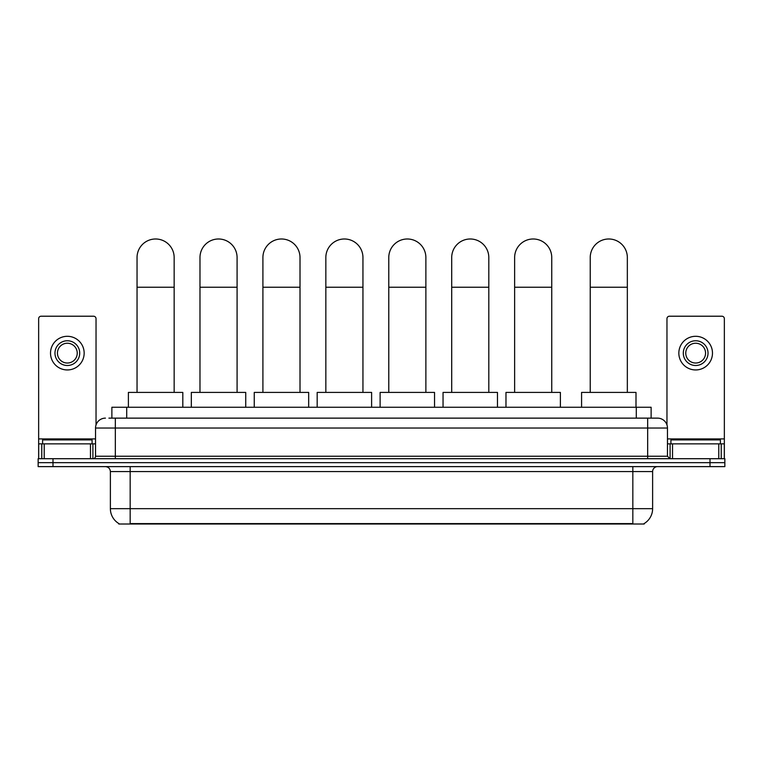 <?xml version="1.0" encoding="UTF-8"?>
<svg xmlns="http://www.w3.org/2000/svg" width="763" height="763" viewBox="0 0 763 763"><rect width="100%" height="100%" fill="white"/><g stroke="black" fill="none" stroke-linecap="round" stroke-linejoin="round"><path stroke-width="1.14" d="M111.875 418.134L111.875 407.251L651.125 407.251L651.125 418.134M644.21 523.523L644.21 524.009L118.79 524.009L118.79 523.523M118.942 523.609A17.32 17.32 0 0 1 110.377 508.673L130.168 508.673L130.168 523.609L632.832 523.609L632.832 508.673L652.623 508.673L652.623 471.572A4.95 4.95 0 0 1 657.563 466.622M110.377 508.673L110.377 471.572C110.091 468.558 108.441 466.918 105.437 466.622M644.058 523.609A17.32 17.32 0 0 0 652.623 508.673M52.99 458.706L724.85 458.706L724.85 462.664L38.15 462.664L38.15 466.622L52.99 466.622L52.99 462.664L38.15 462.664L38.15 458.706L52.99 458.706L52.99 462.664L724.85 462.664L724.85 466.622L52.99 466.622M109.128 418.134L657.563 418.134A9.89 9.89 0 0 1 667.463 428.033L667.463 456.226L669.933 458.706M108.899 418.134L115.327 418.134L115.327 428.033L95.537 428.033L95.537 456.226A2.47 2.47 0 0 1 93.067 458.706M105.437 418.134A9.89 9.89 0 0 0 95.537 428.033M667.463 428.033L647.673 428.033L647.673 418.134L657.563 418.134M92.075 443.866L92.075 439.908L42.604 439.908L42.604 443.866M90.473 458.706L90.473 443.866L44.206 443.866L44.206 458.706M96.033 424.943L96.033 318.696A2.47 2.47 0 0 0 93.563 316.216L41.116 316.216A2.47 2.47 0 0 0 38.646 318.696L38.646 443.866L44.206 443.866M90.473 443.866L95.537 443.866M38.646 458.706L38.646 443.866M67.344 340.756A12.37 12.37 0 0 0 54.974 353.126A12.37 12.37 0 0 0 67.344 365.496A12.37 12.37 0 0 0 79.705 353.126A12.37 12.37 0 0 0 67.344 340.756M67.344 343.236A9.89 9.89 0 0 0 57.444 353.126A9.89 9.89 0 0 0 67.344 363.026A9.89 9.89 0 0 0 77.235 353.126A9.89 9.89 0 0 0 67.344 343.236M67.344 369.95A16.824 16.824 0 0 0 84.159 353.126A16.824 16.824 0 0 0 67.344 336.302A16.824 16.824 0 0 0 50.52 353.126A16.824 16.824 0 0 0 67.344 369.95M720.396 443.866L720.396 439.908L670.925 439.908L670.925 443.866M137.044 392.411L137.044 257.541A18.55 18.55 0 0 1 155.604 238.991A18.55 18.55 0 0 1 174.155 257.541A18.55 18.55 0 0 0 155.604 238.991M174.155 392.411L174.155 257.541M182.815 407.251L182.815 392.411L128.394 392.411L128.394 407.251M199.982 392.411L199.982 257.541A18.55 18.55 0 0 1 218.533 238.991A18.55 18.55 0 0 1 237.083 257.541A18.55 18.55 0 0 0 218.533 238.991M237.083 392.411L237.083 257.541M245.743 407.251L245.743 392.411L191.322 392.411L191.322 407.251M262.911 392.411L262.911 257.541A18.55 18.55 0 0 1 281.461 238.991A18.55 18.55 0 0 1 300.012 257.541A18.55 18.55 0 0 0 281.461 238.991M300.012 392.411L300.012 257.541M308.672 407.251L308.672 392.411L254.251 392.411L254.251 407.251M325.839 392.411L325.839 257.541A18.55 18.55 0 0 1 344.399 238.991A18.55 18.55 0 0 1 362.95 257.541A18.55 18.55 0 0 0 344.399 238.991M362.95 392.411L362.95 257.541M371.61 407.251L371.61 392.411L317.179 392.411L317.179 407.251M388.777 392.411L388.777 257.541A18.55 18.55 0 0 1 407.328 238.991A18.55 18.55 0 0 1 425.878 257.541A18.55 18.55 0 0 0 407.328 238.991M425.878 392.411L425.878 257.541M434.538 407.251L434.538 392.411L380.117 392.411L380.117 407.251M451.706 392.411L451.706 257.541A18.55 18.55 0 0 1 470.256 238.991A18.55 18.55 0 0 1 488.806 257.541A18.55 18.55 0 0 0 470.256 238.991M488.806 392.411L488.806 257.541M497.466 407.251L497.466 392.411L443.045 392.411L443.045 407.251M514.634 392.411L514.634 257.541A18.55 18.55 0 0 1 533.184 238.991A18.55 18.55 0 0 1 551.744 257.541A18.55 18.55 0 0 0 533.184 238.991M551.744 392.411L551.744 257.541M560.395 407.251L560.395 392.411L505.974 392.411L505.974 407.251M590.228 392.411L590.228 257.541A18.55 18.55 0 0 1 608.788 238.991A18.55 18.55 0 0 1 627.339 257.541A18.55 18.55 0 0 0 608.788 238.991M627.339 392.411L627.339 257.541M635.999 407.251L635.999 392.411L581.578 392.411L581.578 407.251M718.794 458.706L718.794 443.866L672.527 443.866L672.527 458.706M718.794 443.866L724.354 443.866L724.354 318.696A2.47 2.47 0 0 0 721.884 316.216L669.437 316.216A2.47 2.47 0 0 0 666.967 318.696L666.967 424.943M667.463 443.866L672.527 443.866M724.354 443.866L724.354 458.706M695.656 340.756A12.37 12.37 0 0 0 683.295 353.126A12.37 12.37 0 0 0 695.656 365.496A12.37 12.37 0 0 0 708.026 353.126A12.37 12.37 0 0 0 695.656 340.756M695.656 343.236A9.89 9.89 0 0 0 685.765 353.126A9.89 9.89 0 0 0 695.656 363.026A9.89 9.89 0 0 0 705.556 353.126A9.89 9.89 0 0 0 695.656 343.236M695.656 369.95A16.824 16.824 0 0 0 712.48 353.126A16.824 16.824 0 0 0 695.656 336.302A16.824 16.824 0 0 0 678.841 353.126A16.824 16.824 0 0 0 695.656 369.95M630.848 524.009L630.848 523.523M132.152 524.009L132.152 523.523M126.715 418.134L126.715 407.251M636.285 418.134L636.285 407.251M632.832 466.622L632.832 471.572L110.377 471.572M652.623 471.572L632.832 471.572L632.832 508.673L130.168 508.673L130.168 466.622M710.01 466.622L710.01 458.706M115.327 458.706L115.327 456.226L667.463 456.226M95.537 456.226L115.327 456.226L115.327 428.033L647.673 428.033L647.673 458.706M95.537 438.916L38.646 438.916M92.905 443.866L92.905 458.706M38.684 443.866L38.684 458.706M41.774 458.706L41.774 443.866M137.044 287.231L174.155 287.231M199.982 287.231L237.083 287.231M262.911 287.231L300.012 287.231M325.839 287.231L362.95 287.231M388.777 287.231L425.878 287.231M451.706 287.231L488.806 287.231M514.634 287.231L551.744 287.231M590.228 287.231L627.339 287.231M724.354 438.916L667.463 438.916M724.316 458.706L724.316 443.866M721.226 443.866L721.226 458.706M670.095 458.706L670.095 443.866"/></g></svg>
